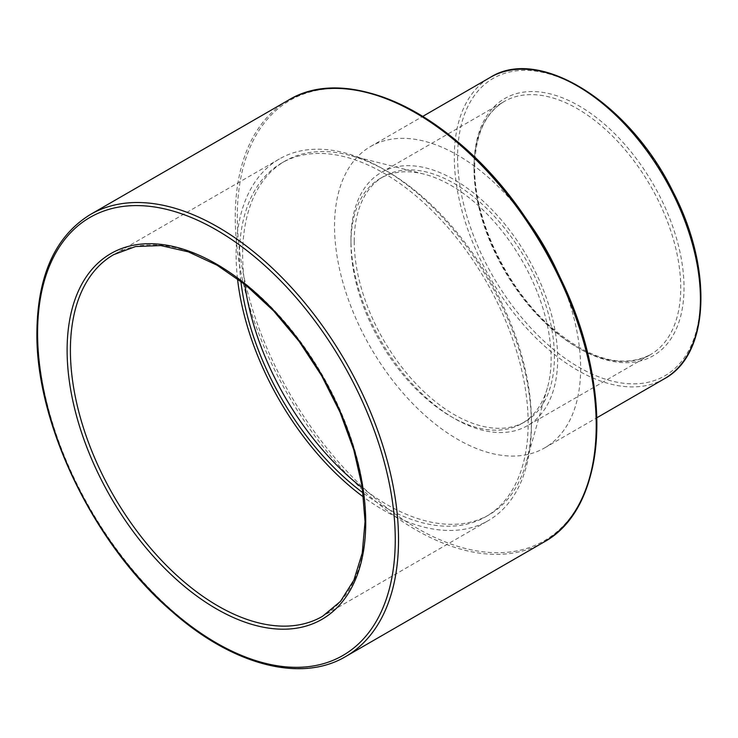 <?xml version="1.0" encoding="UTF-8"?>
<svg xmlns="http://www.w3.org/2000/svg" width="738" height="738" viewBox="0 0 738 738"><rect width="100%" height="100%" fill="white"/><g stroke="black" fill="none" stroke-linecap="round" stroke-linejoin="round"><path stroke-width="0.55" stroke-dasharray="3.69 2.77" d="M350.956 239.426A146.179 84.4 60 0 1 381.223 172.507A146.179 84.4 60 0 1 527.402 256.907A146.179 84.4 60 0 1 527.402 425.697A146.179 84.4 60 0 1 414.756 386.537A146.179 84.4 60 0 1 350.956 239.426M556.037 268.78A174.02 100.469 60 0 1 544.607 447.92A174.02 100.469 60 0 1 410.503 401.297A174.02 100.469 60 0 1 334.545 226.169A174.02 100.469 60 0 1 370.587 146.502A174.02 100.469 60 0 1 531.434 226.169M237.488 278.669A208.826 120.571 60 0 1 236.105 254.582A208.826 120.571 60 0 1 279.351 158.984A208.826 120.571 60 0 1 488.178 279.554A208.826 120.571 60 0 1 488.178 520.687A208.826 120.571 60 0 1 363.594 497.098M354.231 241.326A141.539 81.715 60 0 1 383.548 176.53A141.539 81.715 60 0 1 525.087 258.245A141.539 81.715 60 0 1 525.087 421.684A141.539 81.715 60 0 1 416.02 383.76A141.539 81.715 60 0 1 354.231 241.326M350.956 243.217A141.539 81.715 60 0 1 380.264 178.421A141.539 81.715 60 0 1 423.972 174.113A141.539 81.715 60 0 1 521.803 260.136A141.539 81.715 60 0 1 547.384 387.884A141.539 81.715 60 0 1 521.803 423.575A141.539 81.715 60 0 1 412.736 385.651A141.539 81.715 60 0 1 350.956 243.217M244.785 284.287A204.186 117.886 60 0 1 242.664 254.582A204.186 117.886 60 0 1 284.951 161.115A204.186 117.886 60 0 1 348.004 154.897A204.186 117.886 60 0 1 489.137 279.001A204.186 117.886 60 0 1 526.046 463.279A204.186 117.886 60 0 1 489.137 514.773A204.186 117.886 60 0 1 362.386 487.966M240.874 281.224A204.186 117.886 60 0 1 239.389 256.473A204.186 117.886 60 0 1 281.676 163.006A204.186 117.886 60 0 1 485.862 280.892A204.186 117.886 60 0 1 485.862 516.665A204.186 117.886 60 0 1 363.078 492.892M474.008 166.493A148.495 85.737 60 0 1 631.516 152.415A148.495 85.737 60 0 1 631.516 362.432A148.495 85.737 60 0 1 474.008 166.493M474.008 168.384A146.179 84.4 -120 0 0 537.808 315.495A146.179 84.4 -120 0 0 650.455 354.655A146.179 84.4 -120 0 0 650.455 185.865A146.179 84.4 -120 0 0 504.275 101.466A146.179 84.4 -120 0 0 474.008 168.384M457.597 157.019A171.705 99.132 -120 0 0 639.717 383.575A171.705 99.132 -120 0 0 639.717 140.746A171.705 99.132 -120 0 0 457.597 157.019M664.375 378.769A174.02 100.469 60 0 1 530.281 332.146A174.02 100.469 60 0 1 454.313 157.019A174.02 100.469 60 0 1 490.355 77.352M543.352 542.412A255.228 147.36 60 0 1 346.666 474.036A255.228 147.36 60 0 1 235.256 217.184A255.228 147.36 60 0 1 288.124 100.34M344.12 88.745A254.259 146.797 -120 0 0 237.285 216.806A254.259 146.797 -120 0 0 379.784 502.172A254.259 146.797 -120 0 0 581.396 499.718M90.442 214.472A255.228 147.36 -120 0 0 37.583 331.307A255.228 147.36 -120 0 0 148.993 588.168A255.228 147.36 -120 0 0 345.67 656.543M279.351 158.984L113.643 254.656A208.826 120.571 60 0 1 322.469 375.227A208.826 120.571 60 0 1 322.469 616.359L488.178 520.687M381.223 172.507L504.275 101.466C485.06 113.071 475.198 135.063 474.682 167.434C473.944 218.688 506.047 286.814 549.358 325.615C588.343 359.397 622.042 369.074 650.455 354.655L527.402 425.697M544.607 447.92L596.793 417.791M370.587 146.502L422.773 116.373M521.803 423.575L525.087 421.684M380.264 178.421L383.548 176.53M423.972 174.113L348.004 154.897M547.384 387.884L526.046 463.279M485.862 516.665L489.137 514.773M281.676 163.006L284.951 161.115"/><path stroke-width="1.11" d="M90.442 214.472C55.396 236.049 37.546 275.311 36.9 332.257C35.599 423.713 93.8 544.293 171.207 610.852C231.861 664.883 300.707 683.333 345.67 656.543A255.228 147.36 -120 0 0 345.67 361.832A255.228 147.36 -120 0 0 90.442 214.472L288.124 100.34C349.729 62.121 456.425 115.423 524.949 216.815L531.434 226.169A174.02 100.469 60 0 1 556.037 268.78L560.898 279.075A254.259 146.797 -120 0 0 524.949 216.815A254.259 146.797 -120 0 0 344.12 88.745M363.594 497.098A208.826 120.571 60 0 1 237.488 278.669M362.386 487.966A204.186 117.886 60 0 1 244.785 284.287M363.078 492.892A204.186 117.886 60 0 1 240.874 281.224M490.355 77.352A174.02 100.469 60 0 1 664.385 177.821A174.02 100.469 60 0 1 664.375 378.769C709.864 354.461 713.056 268.328 672.955 191.585C629.984 103.366 539.792 45.839 490.355 77.352L422.773 116.373M288.124 100.34A255.228 147.36 60 0 1 543.352 247.7A255.228 147.36 60 0 1 543.352 542.412C607.254 508.178 614.45 389.12 560.898 279.075A254.259 146.797 -120 0 1 581.396 499.718M37.583 333.207A252.913 146.023 60 0 1 305.836 309.24A252.913 146.023 60 0 1 305.836 666.912A252.913 146.023 60 0 1 37.583 333.207M67.112 350.255A211.151 121.908 -120 0 0 291.067 628.859A211.151 121.908 -120 0 0 291.067 330.246A211.151 121.908 -120 0 0 67.112 350.255M70.396 350.255A208.826 120.571 60 0 1 113.643 254.656L135.598 246.538L160.792 245.56L188.301 251.843L217.027 265.191L245.837 285.136L273.586 310.892L299.176 341.482L321.62 375.716L340.043 412.265L353.742 449.728L362.173 486.637L365.042 521.554L362.238 553.113L353.917 580.068L340.476 601.396L322.469 616.359A208.826 120.571 60 0 1 161.548 560.41A208.826 120.571 60 0 1 70.396 350.255M596.793 417.791L664.375 378.769M345.67 656.543L543.352 542.412"/></g></svg>
